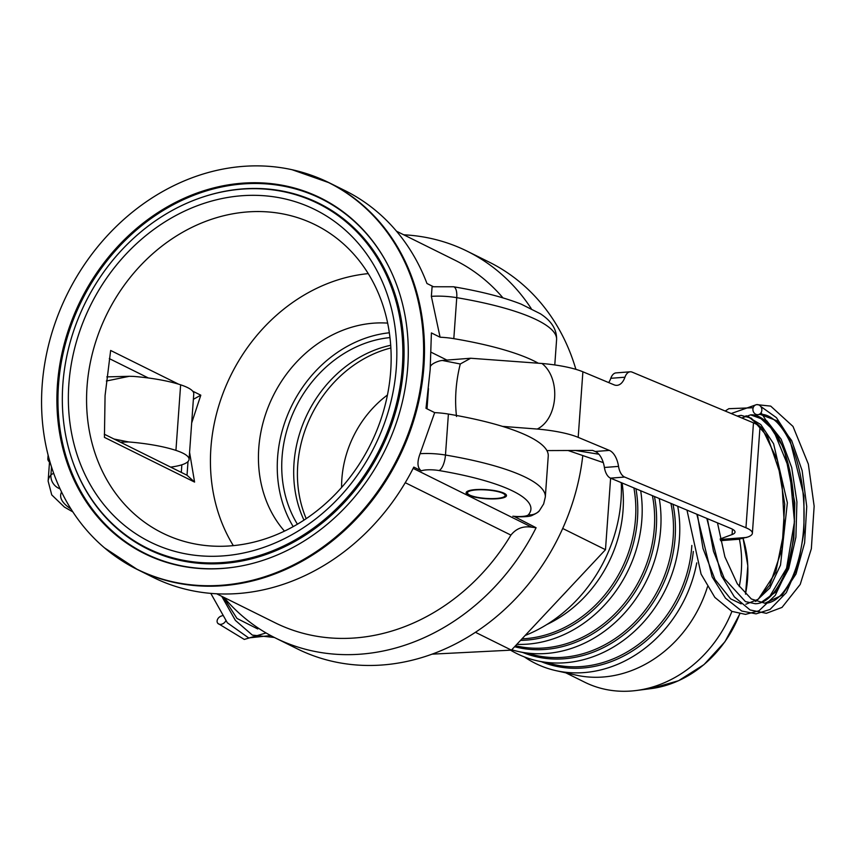 <?xml version="1.0" encoding="UTF-8"?>
<svg xmlns="http://www.w3.org/2000/svg" width="857" height="857" viewBox="0 0 857 857"><rect width="100%" height="100%" fill="white"/><g stroke="black" fill="none" stroke-linecap="round" stroke-linejoin="round"><path stroke-width="1.29" d="M757.781 414.681A5.056 4.467 80.1 0 1 752.949 410.149A5.056 4.467 80.1 0 1 756.485 404.665A5.056 4.467 80.1 0 1 761.777 408.864A5.056 4.467 80.1 0 1 758.252 414.627A5.056 4.467 80.1 0 1 757.781 414.681M546.905 450.589L592.616 450.396L595.229 451.489A20.236 10.937 -94.4 0 1 604.399 467.483A13.487 7.295 85.6 0 0 610.516 478.142L730.764 528.415A26.985 6.053 -175.9 0 1 735.038 532.09A26.985 6.053 -175.9 0 1 732.06 534.564L720.148 538.967M603.285 462.609L568.105 450.503M456.513 416.502C454.574 399.255 455.828 381.751 460.273 363.989L470.664 358.247L541.956 363.486A53.97 12.105 4.1 0 1 582.889 371.788L614.073 384.836A20.236 10.937 85.6 0 0 617.04 385.339A20.236 10.937 85.6 0 0 624.935 377.219A13.487 7.295 -94.4 0 1 630.206 371.799L616.054 372.891A13.487 7.295 85.6 0 0 610.795 378.301A20.236 10.937 -94.4 0 1 608.684 382.576M575.379 450.471L598.861 454.21M610.516 478.142L624.657 477.049A13.487 7.295 -94.4 0 1 618.54 466.39A20.236 10.937 85.6 0 0 609.37 450.396L578.186 437.359A53.97 12.105 -175.9 0 0 537.253 429.046L502.491 426.379M624.657 477.049L745.954 527.762A40.472 9.073 4.1 0 1 752.382 533.268L759.902 428.361A40.472 9.073 -175.9 0 0 753.474 422.855L632.177 372.142A13.487 7.295 -94.4 0 0 630.206 371.799M430.396 366.389A67.457 15.126 4.1 0 1 439.791 360.872L442.212 360.443L460.273 363.989M752.382 533.268A40.472 9.073 4.1 0 1 747.915 536.985L738.584 539.278L720.523 540.671M541.956 363.486C561.067 378.376 558.175 418.719 537.253 429.046M387.45 395.002A101.18 86.493 -63.6 0 0 341.6 487.472M306.217 518.667A118.052 100.912 116.4 0 1 390.878 347.963M510.568 650.174A122.572 104.779 -63.6 0 0 537.296 660.811A122.572 104.779 -63.6 0 0 625.128 639.14A122.572 104.779 -63.6 0 0 677.716 506.241M524.345 656.891A123.108 105.24 -63.6 0 0 555.957 670.645A123.108 105.24 -63.6 0 0 644.175 648.878A123.108 105.24 -63.6 0 0 696.752 562.867M511.747 649.767A122.637 104.833 -63.6 0 0 518.464 651.534A122.637 104.833 -63.6 0 0 606.338 629.852A122.637 104.833 -63.6 0 0 659.247 498.517M516.814 644.368A122.626 104.822 -63.6 0 0 587.516 620.511A122.626 104.822 -63.6 0 0 640.682 490.75M546.83 624.528A122.626 104.822 -63.6 0 0 568.705 611.18A122.626 104.822 -63.6 0 0 622.107 482.984M565.845 672.852L584.656 682.183A118.052 100.912 -63.6 0 0 636.194 690.517A118.052 100.912 -63.6 0 0 688.985 668.278A118.052 100.912 -63.6 0 0 731.932 611.405M739.248 586.649A118.052 100.912 -63.6 0 0 739.43 539.203M567.484 590.269A141.662 121.094 116.4 0 1 562.224 595.883M525.127 635.487A141.662 121.094 -63.6 0 0 558.25 616.665A141.662 121.094 -63.6 0 0 621.271 482.641M555.957 670.645L576.183 675.145A118.052 100.912 -63.6 0 0 660.768 654.277A118.052 100.912 -63.6 0 0 707.486 586.756M389.346 332.773A123.108 105.24 -63.6 0 0 291.969 405.254A123.108 105.24 -63.6 0 0 293.201 526.637M284.481 531.126A123.108 105.24 116.4 0 1 273.147 395.923A123.108 105.24 116.4 0 1 387.643 323.121M506.326 494.96A20.236 4.542 4.1 0 1 505.973 495.325L504.569 496.471A18.886 4.231 4.1 0 1 486.005 498.41A18.886 4.231 4.1 0 1 467.901 493.846A18.886 4.231 4.1 0 1 477.531 489.829A18.886 4.231 4.1 0 1 497.971 491.65A18.886 4.231 4.1 0 1 504.569 496.471M467.901 493.846L466.69 492.507A20.236 4.542 4.1 0 1 466.379 492.1M576.268 369.463L575.743 368.874M432.142 654.148L511.404 650.131L605.481 549.701L610.613 478.185M511.404 650.131L475.453 632.305M605.481 549.701L562.706 528.48M402.34 367.214A192.311 164.394 -63.6 0 0 202.659 197.11A192.311 164.394 -63.6 0 0 72.224 460.123A192.311 164.394 -63.6 0 0 255 556.814A192.311 164.394 -63.6 0 0 402.34 367.214M407.739 366.935A198.428 169.632 116.4 0 1 242.36 565.759A198.428 169.632 116.4 0 1 60.119 435.881A198.428 169.632 116.4 0 1 176.039 202.145A198.428 169.632 116.4 0 1 389.721 268.627A198.428 169.632 116.4 0 1 407.739 366.935M423.026 366.164A215.75 184.437 116.4 0 1 303.196 559.707A215.75 184.437 116.4 0 1 104.522 547.88A215.75 184.437 116.4 0 1 67.36 293.865A215.75 184.437 116.4 0 1 292.066 169.718A215.75 184.437 116.4 0 1 423.026 366.164M476.899 489.518A20.236 4.542 4.1 0 1 506.498 495.635A20.236 4.542 4.1 0 1 485.983 498.71A20.236 4.542 4.1 0 1 466.122 492.743A20.236 4.542 4.1 0 1 476.899 489.518M390.685 371.231A172.011 147.04 116.4 0 1 162.434 533.022A172.011 147.04 116.4 0 1 87.039 386.603A172.011 147.04 116.4 0 1 315.29 224.813A172.011 147.04 116.4 0 1 390.685 371.231M68.86 384.097A185.508 158.577 -63.6 0 0 303.26 527.816A185.508 158.577 -63.6 0 0 325.649 215.503A185.508 158.577 -63.6 0 0 68.86 384.097M233.34 545.641A172.011 147.04 116.4 0 1 230.994 375.012A172.011 147.04 116.4 0 1 368.242 273.619M178.62 384.182L110.649 350.47L105.068 395.548L104.425 437.37L194.582 482.084L189.579 452.314M191.679 422.994L200.806 395.184L192.686 391.156M297.422 524.216A118.052 100.912 116.4 0 1 318.386 374.605A118.052 100.912 116.4 0 1 389.978 337.594M390.696 345.285A118.052 100.912 -63.6 0 0 330.341 380.529A118.052 100.912 -63.6 0 0 303.978 520.145M431.114 352.238L446.925 360.079M148.379 377.98L109.31 358.601M200.806 395.184L193.382 399.308M188.015 461.548L187.03 475.239L194.582 482.084M120.526 559.825A215.857 184.523 -63.6 0 0 137.474 569.573L153.146 577.35A215.857 184.523 -63.6 0 0 413.792 467.097L421.365 470.847A13.487 3.021 4.1 0 1 439.063 470.547A155.149 34.794 4.1 0 1 528.351 514.832A13.487 12.962 41 0 0 539.482 510.568L543.649 503.948L545.309 497.081L548.244 456.095A168.636 37.815 -175.9 0 0 448.404 414.06A26.985 6.053 -175.9 0 0 434.67 412.624L426.004 408.328L430.171 369.656L431.403 332.923L440.08 337.219A26.985 6.053 4.1 0 1 453.814 338.654A168.636 37.815 4.1 0 1 538.282 363.197M104.286 434.199L187.03 475.239M181.845 464.805L181.309 472.4M531.244 308.606A215.857 184.523 -63.6 0 0 467.258 251.24A215.857 184.523 -63.6 0 0 403.733 234.797M575.883 369.346A215.857 184.523 -63.6 0 0 489.079 262.06L467.258 251.24M223.913 597.393A215.857 184.523 -63.6 0 0 275.44 638.004L297.261 648.824A215.857 184.523 -63.6 0 0 582.792 455.56M539.482 510.568C538.785 511.843 536.471 513.375 532.54 515.186C530.697 516.514 524.773 517.028 514.746 516.728L536.096 527.741L531.79 527.205C523.198 525.823 516.235 528.448 510.911 535.1A202.37 172.996 -63.6 0 1 275.161 622.803L216.671 593.794M275.44 638.004A215.857 184.523 -63.6 0 0 536.096 527.741M431.36 296.361A26.985 6.053 4.1 0 1 456.749 297.668A13.487 5.153 -80.4 0 0 453.514 286.763L432.089 286.752L431.36 296.361L440.08 337.219M433.085 286.538L426.957 283.496A215.857 184.523 -63.6 0 0 344.964 190.586L329.281 182.809A215.857 184.523 -63.6 0 0 311.273 175.224M421.365 470.847C417.327 467.976 416.898 462.266 420.08 453.728L434.67 412.624M502.963 297.893A202.37 172.996 -63.6 0 0 454.992 260.217L396.491 231.208M225.777 620.843A5.056 3.76 141 0 1 221.888 624.142A5.056 3.76 141 0 1 217.785 623.296A5.056 3.76 141 0 1 217.785 618.904A5.056 3.76 141 0 1 222.156 615.808M106.364 381.022L129.332 376.287L133.371 376.394A67.457 15.126 4.1 0 1 180.634 384.825A53.97 12.105 4.1 0 1 193.768 393.856L189.065 459.427A53.97 12.105 -175.9 0 0 175.931 450.396A67.457 15.126 -175.9 0 0 128.668 441.955L114.002 439.02M170.65 467.108A53.97 12.105 -175.9 0 0 189.065 459.427M48.613 457.017A53.97 12.105 -175.9 0 0 47.842 458.827A53.97 12.105 -175.9 0 0 49.502 462.116M755.724 601.443L769.811 588.031L780.502 565.106L787.369 502.77L773.592 443.744L760.834 424.59L746.168 415.774M760.395 602.942L776.324 591.609L788.719 568.63L795.896 537.243L796.924 501.891L791.718 467.59L781.134 439.223L766.736 420.776L750.646 414.874L758.691 416.534L773.389 430.107L789.629 469.807L794.471 521.656L786.555 568.309L768.922 597.8L760.17 602.889M764.744 603.274L782.12 595.197L796.003 573.997L804.616 542.867L806.737 506.562L802.141 470.611L791.611 440.466L776.849 420.723L760.191 414.402L758.595 414.552M595.229 451.489L609.37 450.396M604.399 467.483L618.54 466.39M610.795 378.301L624.935 377.219M732.446 529.208L732.06 534.564M720.255 539.471L746.704 537.435M578.186 437.359L582.889 371.788M745.954 527.762L753.474 422.855M541.42 661.733A119.177 101.876 -63.6 0 0 640.907 645.064A119.177 101.876 -63.6 0 0 693.324 551.458M691.845 545.438A118.234 101.072 116.4 0 1 639.376 643.768A118.234 101.072 116.4 0 1 554.661 664.678L537.296 660.811M522.813 652.498A119.177 101.876 -63.6 0 0 622.3 635.83A119.177 101.876 -63.6 0 0 672.97 504.248M670.913 503.391A118.234 101.072 116.4 0 1 620.768 634.544A118.234 101.072 116.4 0 1 536.053 655.444L518.464 651.534M514.607 646.714A119.177 101.876 -63.6 0 0 603.467 626.488A119.177 101.876 -63.6 0 0 654.459 496.514M652.402 495.657A118.234 101.072 116.4 0 1 601.935 625.203A118.234 101.072 116.4 0 1 517.221 646.103L515.528 645.728M520.542 640.383A119.177 101.876 -63.6 0 0 584.656 617.158A119.177 101.876 -63.6 0 0 635.937 488.769M633.891 487.912A118.234 101.072 116.4 0 1 583.124 615.872A118.234 101.072 116.4 0 1 521.977 638.851M745.558 594.147L747.818 565.716L743.115 538.539A108.646 92.877 116.4 0 1 745.472 594.072M739.709 613.901A108.646 92.877 116.4 0 1 699.419 668.181A108.646 92.877 116.4 0 1 650.827 688.653L636.194 690.517M389.86 268.905A197.978 169.236 -63.6 0 0 199.542 193.146A197.978 169.236 -63.6 0 0 58.49 384.964A197.978 169.236 -63.6 0 0 242.67 565.706M202.959 197.003A192.9 164.898 116.4 0 1 203.27 196.906A192.9 164.898 116.4 0 1 403.551 367.535A192.9 164.898 116.4 0 1 255.761 557.714A192.9 164.898 116.4 0 1 72.427 460.734A192.9 164.898 116.4 0 1 72.32 460.423M51.506 466.861L50.917 475.014A168.636 37.815 -175.9 0 0 48.131 481.109L49.61 460.616M53.734 473.407A26.985 6.053 -175.9 0 0 50.917 475.014A13.487 12.962 41 0 0 60.076 488.854M104.522 547.88L137.474 569.573A215.857 184.523 -63.6 0 0 423.904 366.55A215.857 184.523 -63.6 0 0 329.281 182.809L292.066 169.718M554.779 364.943L556.589 339.715A168.636 37.815 4.1 0 0 456.749 297.668L453.814 338.654M448.404 414.06L445.469 455.035A26.985 6.053 -175.9 0 0 420.08 453.728M405.254 482.695L510.911 535.1M531.79 527.205L413.149 468.372M545.309 497.081A168.636 37.815 -175.9 0 0 445.469 455.035A13.487 5.153 -80.4 0 1 439.063 470.547M528.351 514.832A13.487 3.021 4.1 0 1 512.85 516.214M71.002 509.004A155.149 34.794 4.1 0 1 61.565 491.982M128.668 441.955L120.376 442.18M180.634 384.825L175.931 450.396M686.971 510.108L701.08 574.104L714.845 597.393L731.835 611.362L745.515 614.373L758.981 610.773L775.264 595.369L787.165 570.205L793.861 538.142L794.803 502.759L784.08 448.404L761.08 412.667M753.164 407.739L728.836 408.693L725.183 411.028M696.837 514.232L712.135 576.879L725.504 598.218L741.723 611.03L756.056 613.848L770.014 609.466L786.319 592.637L797.921 565.866L803.962 532.293L803.92 495.882L789.361 437.713L776.421 417.648L760.727 406.443M755.371 405.04L731.182 413.535M706.811 518.399L721.358 575.636L734.331 596.836L750.068 609.948L766.362 613.312L782.013 607.409L800.213 584.42L811.343 548.737L814.15 506.198L808.344 464.098L793.004 426.443L770.7 406.111L756.71 404.633M745.858 604.239L758.038 599.343L769.704 585.224L781.98 549.337L784.744 504.13L777.395 460.273L762.023 428.136L748.75 416.856L745.911 415.87M737.224 416.052L741.101 415.366L751.321 418.173L767.572 436.588L781.713 478.227L784.541 528.983L775.703 572.347L758.434 599.032L755.274 601.239M707.379 518.635L713.474 551.265L724.294 578.518L745.44 601.603L755.413 603.757C765.301 603.489 774.374 594.951 782.655 578.164C803.33 537.082 795.382 452.7 770.068 425.747C763.201 418.002 756.731 414.37 750.668 414.874M717.48 522.866L724.893 556.857L737.341 583.874L751.332 598.979L764.99 603.264C774.878 603.017 783.973 594.458 792.264 577.607C803.384 551.469 806.673 520.542 802.109 484.816C797.492 455.849 789.136 435.056 777.042 422.415C771.075 416.652 765.462 413.985 760.191 414.402L758.252 414.627M741.798 417.97L750.646 414.874M697.394 514.468L703.008 548.48L714.942 579.407L730.646 598.861L741.166 603.885M427.022 408.832L428.479 388.575M442.566 360.411L470.664 358.247M739.805 613.923L725.001 641.689L704.015 664.593L678.583 680.704L650.827 688.653M72.224 460.123L72.427 460.734M202.659 197.11L203.27 196.906M453.514 286.763C480.884 291.38 503.455 297.175 521.238 304.171L540.306 313.726C551.512 320.925 556.932 329.581 556.589 339.715M72.877 511.918L64.414 507.087L51.741 494.907L48.131 481.109M257.753 628.963L236.993 618.443L223.345 597.115M217.849 623.36L244.277 639.429L266.066 632.959M210.811 593.398L227.33 622.771L248.659 637.919L270.726 635.573M221.749 596.322L235.386 620.393L252.354 635.101L274.401 637.479M128.732 376.309L106.825 376.887M48.11 455.099L47.842 458.827"/></g></svg>
